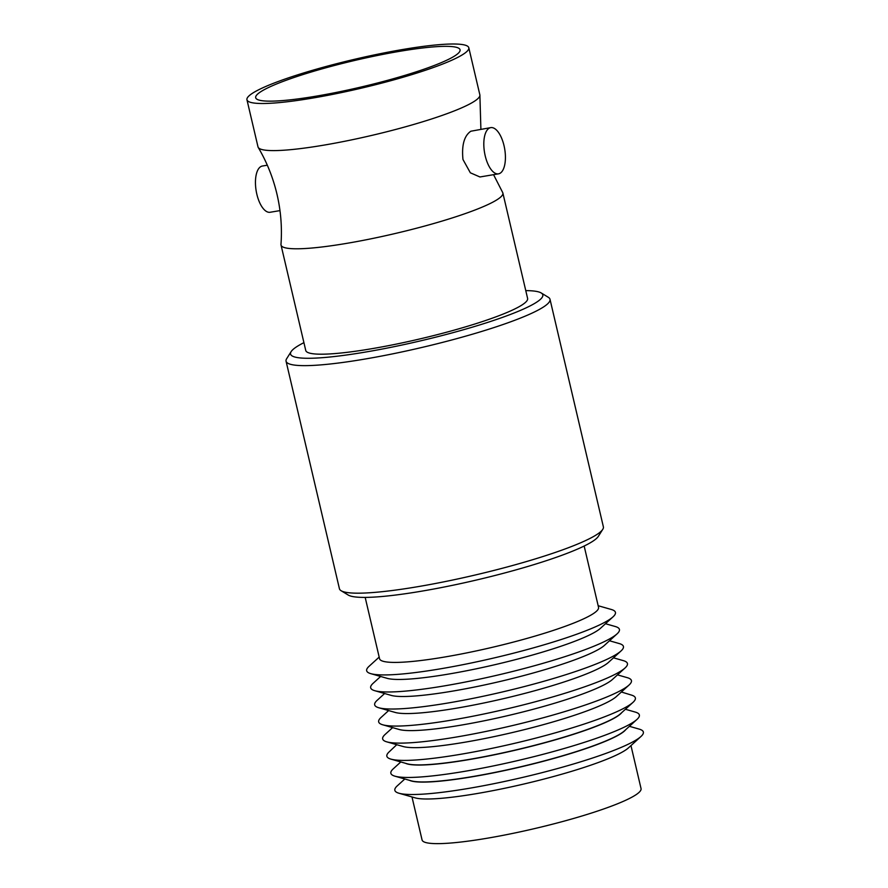 <?xml version="1.0" encoding="UTF-8"?>
<svg xmlns="http://www.w3.org/2000/svg" width="888" height="888" viewBox="0 0 888 888"><rect width="100%" height="100%" fill="white"/><g stroke="black" fill="none" stroke-linecap="round" stroke-linejoin="round"><path stroke-width="1.33" d="M493.562 174.681L502.652 192.463A113.942 14.83 166.8 0 1 502.874 193.029A113.942 14.83 166.8 0 1 493.04 202.042A113.942 14.83 166.8 0 1 370.185 238.983A113.942 14.83 166.8 0 1 281.03 245.055A113.942 14.83 166.8 0 1 280.974 244.455C282.184 227.539 280.852 210.789 276.978 194.206C273.071 177.633 266.822 162.038 258.219 147.43A113.942 14.83 166.8 0 1 257.997 146.864L246.953 99.767A113.942 14.83 166.8 0 1 256.787 90.754A113.942 14.83 166.8 0 1 379.642 53.813A113.942 14.83 166.8 0 1 468.797 47.73A113.942 14.83 166.8 0 1 458.963 56.743A113.942 14.83 166.8 0 1 336.108 93.695A113.942 14.83 166.8 0 1 246.953 99.767M498.501 173.848L479.942 176.967L470.351 172.805L462.97 159.496C461.56 145.232 464.18 135.809 470.829 131.224L490.731 127.628A23.432 10.234 -99.5 0 1 504.04 145.721A23.432 10.234 -99.5 0 1 498.501 173.848A23.432 10.234 -99.5 0 1 485.192 155.766A23.432 10.234 -99.5 0 1 490.731 127.628M411.988 796.958L422.066 839.948A112.465 14.641 -13.2 0 0 486.358 838.372A112.465 14.641 -13.2 0 0 641.047 788.588L630.968 745.598M404.806 778.998L397.247 785.88A127.628 16.606 -13.2 0 0 398.967 793.239L415.229 797.879A112.465 14.641 -13.2 0 0 475.879 793.739A112.465 14.641 -13.2 0 0 628.471 747.863L640.981 736.474A127.628 16.606 -13.2 0 0 639.249 729.126L629.414 726.317M398.967 793.239A127.628 16.606 -13.2 0 0 467.81 788.533A127.628 16.606 -13.2 0 0 640.981 736.474M409.612 780.374A112.465 14.641 -13.2 0 0 471.917 776.834A112.465 14.641 -13.2 0 0 625.718 729.681M400.799 761.948L393.251 768.841A127.628 16.606 -13.2 0 0 394.971 776.19L411.233 780.83A112.465 14.641 -13.2 0 0 471.883 776.689A112.465 14.641 -13.2 0 0 624.475 730.813L636.974 719.424A127.628 16.606 -13.2 0 0 635.253 712.076L625.418 709.268M394.971 776.19A127.628 16.606 -13.2 0 0 463.802 771.483A127.628 16.606 -13.2 0 0 636.974 719.424M405.616 763.325A112.465 14.641 -13.2 0 0 467.921 759.784A112.465 14.641 -13.2 0 0 621.722 712.642M396.747 744.699L389.033 751.992A127.628 16.606 -13.2 0 0 390.975 759.14L407.237 763.791A112.465 14.641 -13.2 0 0 467.887 759.64A112.465 14.641 -13.2 0 0 620.479 713.774L632.978 702.375A127.628 16.606 -13.2 0 0 631.546 695.115L621.378 692.007M390.975 759.14A127.628 16.606 -13.2 0 0 459.806 754.434A127.628 16.606 -13.2 0 0 632.978 702.375M392.618 727.616L385.059 734.498A127.761 16.628 -13.2 0 0 386.791 741.857L403.185 746.53A112.465 14.641 -13.2 0 0 463.847 742.39A112.465 14.641 -13.2 0 0 616.427 696.514L629.037 685.037A127.761 16.628 -13.2 0 0 627.317 677.677L617.482 674.869M386.791 741.857A127.761 16.628 -13.2 0 0 455.699 737.14A127.761 16.628 -13.2 0 0 629.037 685.037M388.622 710.567L381.063 717.449A127.761 16.628 -13.2 0 0 382.795 724.808L399.189 729.492A112.465 14.641 -13.2 0 0 459.84 725.341A112.465 14.641 -13.2 0 0 612.431 679.475L625.041 667.987A127.761 16.628 -13.2 0 0 623.309 660.628L613.486 657.819M382.795 724.808A127.761 16.628 -13.2 0 0 451.692 720.09A127.761 16.628 -13.2 0 0 625.041 667.987M384.615 693.517L377.067 700.399A127.761 16.628 -13.2 0 0 378.788 707.758L395.193 712.442A112.465 14.641 -13.2 0 0 455.844 708.291A112.465 14.641 -13.2 0 0 608.435 662.426L621.045 650.937A127.761 16.628 -13.2 0 0 619.313 643.578L609.49 640.77M378.788 707.758A127.761 16.628 -13.2 0 0 447.696 703.052A127.761 16.628 -13.2 0 0 621.045 650.937M380.619 676.467L373.071 683.349A127.761 16.628 -13.2 0 0 374.791 690.709L391.186 695.393A112.465 14.641 -13.2 0 0 451.848 691.241A112.465 14.641 -13.2 0 0 604.439 645.376L617.038 633.888A127.761 16.628 -13.2 0 0 615.317 626.528L605.494 623.72M374.791 690.709A127.761 16.628 -13.2 0 0 443.7 686.002A127.761 16.628 -13.2 0 0 617.038 633.888M379.187 657.087L369.064 666.3A127.761 16.628 -13.2 0 0 370.796 673.659L387.19 678.343A112.465 14.641 -13.2 0 0 447.852 674.192A112.465 14.641 -13.2 0 0 600.443 628.327L613.042 616.838A127.761 16.628 -13.2 0 0 611.321 609.479L598.157 605.727M370.796 673.659A127.761 16.628 -13.2 0 0 439.704 668.953A127.761 16.628 -13.2 0 0 613.042 616.838M365.179 597.402L379.565 658.73A112.465 14.641 -13.2 0 0 443.845 657.153A112.465 14.641 -13.2 0 0 598.545 607.37L584.16 546.042M264.746 89.41A104.962 13.664 -13.2 0 0 255.689 97.724A104.962 13.664 -13.2 0 0 337.817 92.119A104.962 13.664 -13.2 0 0 451.004 58.086A104.962 13.664 -13.2 0 0 460.062 49.784A104.962 13.664 -13.2 0 0 377.933 55.378A104.962 13.664 -13.2 0 0 264.746 89.41M303.918 342.657A129.559 16.861 -13.2 0 0 301.731 343.789A129.559 16.861 -13.2 0 0 291.131 351.626A129.559 16.861 -13.2 0 0 383.838 348.729A129.559 16.861 -13.2 0 0 531.623 305.117A129.559 16.861 -13.2 0 0 541.214 292.962A129.559 16.861 -13.2 0 0 525.774 290.62M541.214 292.962L548.34 297.302A135.553 17.638 166.8 0 1 550.005 299.289A135.553 17.638 166.8 0 1 538.295 310.012A135.553 17.638 166.8 0 1 392.13 353.968A135.553 17.638 166.8 0 1 286.058 361.194A135.553 17.638 166.8 0 1 286.68 358.674L291.131 351.626M602.763 529.348L598.312 536.396A129.559 16.861 166.8 0 1 587.701 544.233A129.559 16.861 166.8 0 1 456.199 584.548A129.559 16.861 166.8 0 1 348.229 595.049L341.103 590.72A135.553 17.638 -13.2 0 0 454.068 579.731A135.553 17.638 -13.2 0 0 591.663 537.551A135.553 17.638 -13.2 0 0 602.763 529.348A135.553 17.638 -13.2 0 0 603.374 526.828L550.005 299.289M279.975 210.611L270.141 212.265A23.432 10.234 -99.5 0 1 256.832 194.172A23.432 10.234 -99.5 0 1 262.371 166.034L267.31 165.201M468.797 47.73L479.853 94.827A113.942 14.83 166.8 0 1 479.897 95.438A113.942 14.83 166.8 0 1 470.007 103.841A113.942 14.83 166.8 0 1 349.361 140.337A113.942 14.83 166.8 0 1 258.219 147.43M502.874 193.029L527.605 298.435A113.942 14.83 166.8 0 1 517.76 307.448A113.942 14.83 166.8 0 1 394.905 344.389A113.942 14.83 166.8 0 1 305.75 350.471L281.03 245.055M286.058 361.194L339.427 588.733A135.553 17.638 -13.2 0 0 341.103 590.72M479.897 95.438L480.896 129.282"/></g></svg>
